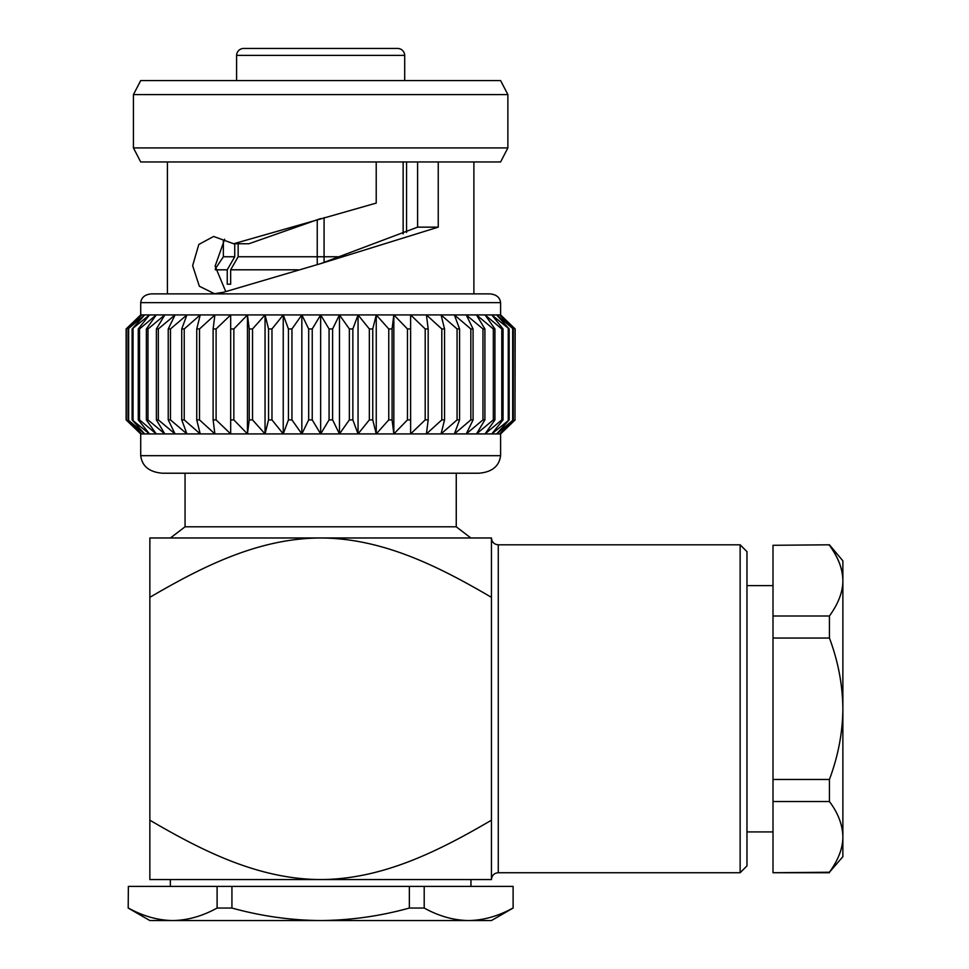 <?xml version="1.0" encoding="UTF-8"?>
<svg xmlns="http://www.w3.org/2000/svg" width="969" height="969" viewBox="0 0 969 969"><rect width="100%" height="100%" fill="white"/><g stroke="black" fill="none" stroke-linecap="round" stroke-linejoin="round"><path stroke-width="1.45" d="M406.556 161.956L406.556 232.439M215.263 268.982L223.367 256.761L234.74 256.761L234.74 243.752M215.336 269.806L227.243 269.806L234.74 256.761M167.407 293.873L167.407 161.956M473.889 293.873L473.889 161.956M133.431 94.599L140.711 80.56L500.598 80.56L507.877 94.599L507.877 147.918L133.431 147.918L133.431 94.599L507.877 94.599M507.877 147.918L500.598 161.956L140.711 161.956L133.431 147.918M514.987 328.951L514.987 419.892L515.169 328.951L499.604 314.925L513.231 328.951L496.661 314.925L509.173 328.951L491.78 314.925L503.056 328.951L501.785 328.951L485.033 314.925L494.929 328.951L493.318 328.951L476.482 314.925L484.9 328.951L482.974 328.951L466.222 314.925L473.078 328.951L470.837 328.951L454.376 314.925L459.572 328.951L457.065 328.951L441.052 314.925L444.553 328.951L441.803 328.951L426.421 314.925L428.177 328.951L425.197 328.951L410.626 314.925L410.626 328.951L407.464 328.951L393.838 314.925L392.082 328.951L388.763 328.951L376.251 314.925L372.75 328.951L369.334 328.951L358.058 314.925L352.861 328.951L349.361 328.951L339.465 314.925L332.609 328.951L329.072 328.951L320.654 314.925L312.236 328.951L308.687 328.951L301.843 314.925L291.948 328.951L288.447 328.951L283.239 314.925L271.974 328.951L268.546 328.951L265.046 314.925L252.534 328.951L249.227 328.951L247.458 314.925L233.844 328.951L230.683 328.951L230.683 314.925L216.099 328.951L213.119 328.951L214.888 314.925L199.505 328.951L196.743 328.951L200.244 314.925L184.231 328.951L181.724 328.951L186.932 314.925L170.459 328.951L168.231 328.951L175.074 314.925L158.335 328.951L156.397 328.951L164.815 314.925L147.978 328.951L146.367 328.951L156.263 314.925L139.524 328.951L138.252 328.951L149.517 314.925L132.123 328.951L144.635 314.925L128.078 328.951L141.692 314.925L126.127 328.951L140.711 314.925L140.711 302.643C141.401 297.35 145.011 294.431 151.539 293.873L489.757 293.873C496.285 294.431 499.907 297.35 500.598 302.643L140.711 302.643M501.433 315.724L500.598 314.925L500.598 302.643M140.711 455.672L140.711 433.918L126.127 419.892L140.711 433.918L500.598 433.918L500.598 455.672C499.217 466.259 491.986 472.097 478.928 473.223L162.38 473.223C149.311 472.097 142.092 466.259 140.711 455.672L500.598 455.672M417.603 161.956L417.603 227.146L320.654 263.629L223.766 292.19L214.464 293.716L199.348 286.243L192.637 265.663L198.815 244.454L213.628 236.46L233.662 243.752L376.214 203.09L376.214 161.956M225.716 291.499L215.118 266.136L224.651 239.246M233.662 243.752L248.924 243.752L320.654 218.57M236.593 80.56L236.593 55.378A7.11 7.11 0 0 1 243.703 48.45L397.593 48.45A7.11 7.11 0 0 1 404.703 55.378L404.703 80.56M829.428 872.73L773.008 872.73L829.428 872.233C838.391 859.842 842.873 848.057 842.873 836.877L842.873 856.693L829.428 872.233M773.008 585.615L746.966 585.615M773.008 831.911L746.966 831.911M740.134 544.808L746.966 551.64L746.966 865.898L740.134 872.73L740.134 544.808L498.272 544.808L498.272 872.73C494.166 873.093 491.889 875.37 491.44 879.561L491.44 858.34M740.134 872.73L498.272 872.73M773.008 616.005L829.428 616.005L829.428 638.05L773.008 638.05L773.008 545.293L829.428 544.808L842.873 560.833L842.873 580.649C842.618 568.682 838.137 556.896 829.428 545.293C838.391 557.684 842.873 569.469 842.873 580.649L842.873 836.877C842.618 824.91 838.137 813.124 829.428 801.52L773.008 801.52L773.008 872.233M491.44 842.4L491.44 820.295M185.055 473.223L185.055 526.797L456.254 526.797L470.861 537.977M513.11 908.038L513.11 886.393L513.11 908.038L491.44 920.55L149.856 920.55L128.187 908.038L128.38 886.393L128.187 908.038M512.928 886.393L217.104 886.393L217.104 908.038C202.388 916.153 187.611 920.332 172.736 920.55C157.826 920.32 143.037 916.153 128.38 908.038M409.366 886.393L409.366 908.038C380.236 916.129 350.657 920.296 320.654 920.55C290.93 920.344 261.351 916.165 231.93 908.038L231.93 886.393M217.104 908.038L231.93 908.038M512.928 908.038C498.236 916.153 483.446 920.332 468.56 920.55C453.637 920.32 438.848 916.153 424.204 908.038L424.204 886.393M409.366 908.038L424.204 908.038M491.44 575.138L491.44 573.091M491.44 556.315L491.44 537.977L149.856 537.977L149.856 597.328C203.115 566.175 258.699 538.255 320.654 537.977C382.513 538.255 438.194 566.15 491.44 597.328L491.44 537.977C491.889 542.155 494.166 544.433 498.272 544.808M773.008 801.52L773.008 779.476L829.428 779.476C838.173 756.123 842.655 732.552 842.873 708.763C842.618 684.792 838.137 661.221 829.428 638.05M829.428 779.476L829.428 801.52M829.428 616.005C838.391 603.614 842.873 591.829 842.873 580.649M491.44 820.198L491.44 879.561L149.856 879.561L149.856 820.198C203.115 851.351 258.699 879.271 320.654 879.561C382.513 879.271 438.194 851.376 491.44 820.198L491.44 597.328M149.856 597.328L149.856 820.198M773.008 545.293L829.428 544.808M773.008 638.05L773.008 779.476M403.14 161.956L403.14 233.953M230.658 284.208L227.243 284.208L230.658 284.208L230.658 269.806L238.156 256.761L238.156 243.752M227.243 284.208L227.243 269.806M324.07 262.502L324.07 256.761L324.07 262.502M324.07 217.65L324.07 256.761L341.354 256.761M317.238 219.697L317.238 264.561L317.238 256.761L324.07 256.761M236.593 55.378L404.703 55.378M126.127 328.951L126.127 419.892L141.692 433.918L128.078 419.892L144.635 433.918L132.123 419.892L149.517 433.918L138.252 419.892L139.524 419.892L156.263 433.918L146.367 419.892L147.978 419.892L164.815 433.918L156.397 419.892L158.335 419.892L175.074 433.918L168.231 419.892L170.459 419.892L186.932 433.918L181.724 419.892L184.231 419.892L200.244 433.918L196.743 419.892L199.505 419.892L214.888 433.918L213.119 419.892L216.099 419.892L230.683 433.918L230.683 419.892L230.683 433.918M126.309 328.951L126.309 419.892M128.078 328.951L128.078 419.892M128.623 328.951L128.623 419.892M132.123 328.951L132.123 419.892M133.044 328.951L133.044 419.892M138.252 328.951L138.252 419.892M139.524 328.951L139.524 419.892M146.367 328.951L146.367 419.892M147.978 328.951L147.978 419.892M156.397 328.951L156.397 419.892M158.335 328.951L158.335 419.892M168.231 328.951L168.231 419.892M170.459 328.951L170.459 419.892M181.724 328.951L181.724 419.892M184.231 328.951L184.231 419.892M196.743 328.951L196.743 419.892M199.505 328.951L199.505 419.892M213.119 328.951L213.119 419.892M216.099 328.951L216.099 419.892M230.683 328.951L230.683 419.892L233.844 419.892L247.458 433.918L247.458 314.925L265.046 314.925L265.046 433.918L252.534 419.892L249.227 419.892L247.458 433.918M233.844 328.951L233.844 419.892M249.227 328.951L249.227 419.892M252.534 328.951L252.534 419.892M268.546 328.951L268.546 419.892L265.046 433.918M268.546 419.892L271.974 419.892L283.239 433.918L283.239 314.925L301.843 314.925L301.843 433.918L291.948 419.892L288.447 419.892L283.239 433.918M271.974 328.951L271.974 419.892M288.447 328.951L288.447 419.892M291.948 328.951L291.948 419.892M308.687 328.951L308.687 419.892L301.843 433.918M308.687 419.892L312.236 419.892L320.654 433.918L320.654 314.925L339.465 314.925L339.465 433.918L332.609 419.892L329.072 419.892L320.654 433.918M312.236 328.951L312.236 419.892M329.072 328.951L329.072 419.892M332.609 328.951L332.609 419.892M349.361 328.951L349.361 419.892L339.465 433.918M349.361 419.892L352.861 419.892L358.058 433.918L358.058 314.925L376.251 314.925L376.251 433.918L372.75 419.892L369.334 419.892L358.058 433.918M352.861 328.951L352.861 419.892M369.334 328.951L369.334 419.892M372.75 328.951L372.75 419.892M388.763 328.951L388.763 419.892L376.251 433.918M388.763 419.892L392.082 419.892L393.838 433.918L393.838 314.925L500.598 314.925L515.169 328.951M392.082 328.951L392.082 419.892M407.464 328.951L407.464 419.892L393.838 433.918M407.464 419.892L410.626 419.892L410.626 433.918L425.197 419.892L428.177 419.892L426.421 433.918L441.803 419.892L444.553 419.892L441.052 433.918L457.065 419.892L459.572 419.892L454.376 433.918L470.837 419.892L473.078 419.892L466.222 433.918L482.974 419.892L484.9 419.892L476.482 433.918L493.318 419.892L494.929 419.892L485.033 433.918L501.785 419.892L503.056 419.892L491.78 433.918L509.173 419.892L496.661 433.918L513.231 419.892L499.604 433.918L514.987 419.892M410.626 328.951L410.626 419.892M425.197 328.951L425.197 419.892M428.177 328.951L428.177 419.892M441.803 328.951L441.803 419.892M444.553 328.951L444.553 419.892M457.065 328.951L457.065 419.892M459.572 328.951L459.572 419.892M470.837 328.951L470.837 419.892M473.078 328.951L473.078 419.892M482.974 328.951L482.974 419.892M484.9 328.951L484.9 419.892M493.318 328.951L493.318 419.892M494.929 328.951L494.929 419.892M501.785 328.951L501.785 419.892M503.056 328.951L503.056 419.892M508.253 328.951L508.253 419.892M509.173 328.951L509.173 419.892M512.674 328.951L512.674 419.892M513.231 328.951L513.231 419.892M515.169 419.892L500.598 433.918M140.711 314.925L247.458 314.925M265.046 314.925L283.239 314.925M301.843 314.925L320.654 314.925M339.465 314.925L358.058 314.925M376.251 314.925L393.838 314.925M438.242 161.956L438.242 227.146L320.654 263.629M417.603 227.146L438.242 227.146M230.658 269.806L298.04 269.806M238.156 256.761L317.238 256.761M217.104 886.393L128.38 886.393M470.946 886.393L470.946 879.561M456.254 526.797L456.254 473.223M185.055 526.797L170.435 537.977M223.367 256.761L223.367 240.385M170.35 886.393L170.35 879.561"/></g></svg>
